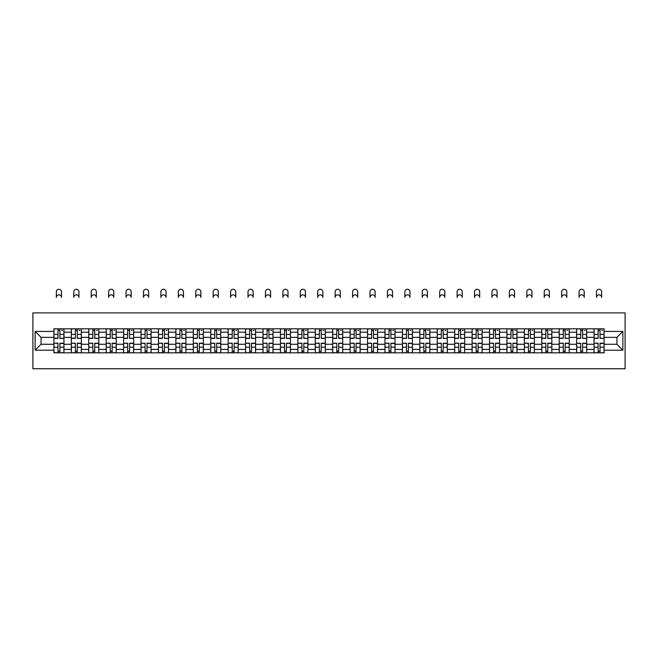 <?xml version="1.0" encoding="UTF-8"?>
<svg xmlns="http://www.w3.org/2000/svg" width="658" height="658" viewBox="0 0 658 658"><rect width="100%" height="100%" fill="white"/><g stroke="black" fill="none" stroke-linecap="round" stroke-linejoin="round"><path stroke-width="0.99" d="M32.9 368.735L625.1 368.735L625.1 312.887L32.9 312.887L32.9 368.735M71.319 352.82L71.319 332.208L63.949 332.208L63.949 352.82M63.949 332.208L63.949 328.803M71.319 332.208L71.319 328.803M81.378 328.803L81.378 352.82M88.748 352.82L88.748 328.803M98.799 328.803L98.799 352.82M106.168 352.82L106.168 328.803M116.227 328.803L116.227 352.82M123.597 352.82L123.597 328.803M133.648 328.803L133.648 352.82M141.018 352.82L141.018 328.803M151.069 328.803L151.069 352.82M158.446 352.82L158.446 328.803M168.497 328.803L168.497 352.82M175.867 352.82L175.867 328.803M185.918 328.803L185.918 352.82M193.296 352.82L193.296 328.803M203.347 328.803L203.347 352.82M210.716 352.82L210.716 328.803M220.767 328.803L220.767 352.82M228.137 352.82L228.137 328.803M238.196 328.803L238.196 352.82M245.566 352.82L245.566 328.803M255.617 328.803L255.617 352.82M262.986 352.82L262.986 328.803M273.045 328.803L273.045 352.82M280.415 352.82L280.415 328.803M290.466 328.803L290.466 352.82M297.835 352.82L297.835 328.803M307.886 328.803L307.886 352.82M315.264 352.82L315.264 328.803M325.315 328.803L325.315 352.82M332.685 352.82L332.685 328.803M342.736 328.803L342.736 352.82M350.114 352.82L350.114 328.803M360.165 328.803L360.165 352.82M367.534 352.82L367.534 328.803M377.585 328.803L377.585 352.82M384.955 352.82L384.955 328.803M395.014 328.803L395.014 352.82M402.383 352.82L402.383 328.803M412.434 328.803L412.434 352.82M419.804 352.82L419.804 328.803M429.863 328.803L429.863 352.82M437.233 352.82L437.233 328.803M447.284 328.803L447.284 352.82M454.653 352.82L454.653 328.803M464.704 328.803L464.704 352.82M472.082 352.82L472.082 328.803M482.133 328.803L482.133 352.82M489.503 352.82L489.503 328.803M499.554 328.803L499.554 352.82M506.931 352.82L506.931 328.803M516.982 328.803L516.982 352.82M524.352 352.82L524.352 328.803M534.403 328.803L534.403 352.82M541.773 352.82L541.773 328.803M551.832 328.803L551.832 352.82M559.201 352.82L559.201 328.803M569.252 328.803L569.252 352.82M576.622 352.82L576.622 328.803M586.681 328.803L586.681 352.82M594.051 352.82L594.051 328.803M594.051 344.274L586.681 344.274M576.622 344.274L569.252 344.274M559.201 344.274L551.832 344.274M541.773 344.274L534.403 344.274M524.352 344.274L516.982 344.274M506.931 344.274L499.554 344.274M489.503 344.274L482.133 344.274M472.082 344.274L464.704 344.274M454.653 344.274L447.284 344.274M437.233 344.274L429.863 344.274M419.804 344.274L412.434 344.274M402.383 344.274L395.014 344.274M384.955 344.274L377.585 344.274M367.534 344.274L360.165 344.274M350.114 344.274L342.736 344.274M332.685 344.274L325.315 344.274M315.264 344.274L307.886 344.274M297.835 344.274L290.466 344.274M280.415 344.274L273.045 344.274M262.986 344.274L255.617 344.274M245.566 344.274L238.196 344.274M228.137 344.274L220.767 344.274M210.716 344.274L203.347 344.274M193.296 344.274L185.918 344.274M175.867 344.274L168.497 344.274M158.446 344.274L151.069 344.274M141.018 344.274L133.648 344.274M123.597 344.274L116.227 344.274M106.168 344.274L98.799 344.274M88.748 344.274L81.378 344.274M71.319 344.274L63.949 344.274M594.051 337.348L586.681 337.348M576.622 337.348L569.252 337.348M559.201 337.348L551.832 337.348M541.773 337.348L534.403 337.348M524.352 337.348L516.982 337.348M506.931 337.348L499.554 337.348M489.503 337.348L482.133 337.348M472.082 337.348L464.704 337.348M454.653 337.348L447.284 337.348M437.233 337.348L429.863 337.348M419.804 337.348L412.434 337.348M402.383 337.348L395.014 337.348M384.955 337.348L377.585 337.348M367.534 337.348L360.165 337.348M350.114 337.348L342.736 337.348M332.685 337.348L325.315 337.348M315.264 337.348L307.886 337.348M297.835 337.348L290.466 337.348M280.415 337.348L273.045 337.348M262.986 337.348L255.617 337.348M245.566 337.348L238.196 337.348M228.137 337.348L220.767 337.348M210.716 337.348L203.347 337.348M193.296 337.348L185.918 337.348M175.867 337.348L168.497 337.348M158.446 337.348L151.069 337.348M141.018 337.348L133.648 337.348M123.597 337.348L116.227 337.348M106.168 337.348L98.799 337.348M88.748 337.348L81.378 337.348M71.319 337.348L63.949 337.348M41.051 344.274L53.898 344.274L53.898 337.348L41.051 337.348L41.051 344.274L35.137 350.196L35.137 331.426L53.898 331.426L53.898 337.348M604.102 337.348L604.102 344.274L616.949 344.274L616.949 337.348L604.102 337.348L604.102 328.803L53.898 328.803L53.898 331.426M604.102 331.426L622.863 331.426L622.863 350.196L604.102 350.196L604.102 344.274M53.898 344.274L53.898 352.82L604.102 352.82L604.102 350.196M53.898 350.196L35.137 350.196M59.878 351.142L57.978 351.142M57.978 330.481L59.878 330.481M77.299 351.142L75.399 351.142M75.399 330.481L77.299 330.481M94.719 351.142L92.827 351.142M92.827 330.481L94.719 330.481M112.148 351.142L110.248 351.142M110.248 330.481L112.148 330.481M129.568 351.142L127.668 351.142M127.668 330.481L129.568 330.481M146.997 351.142L145.097 351.142M145.097 330.481L146.997 330.481M164.418 351.142L162.518 351.142M162.518 330.481L164.418 330.481M181.847 351.142L179.947 351.142M179.947 330.481L181.847 330.481M199.267 351.142L197.367 351.142M197.367 330.481L199.267 330.481M216.696 351.142L214.796 351.142M214.796 330.481L216.696 330.481M234.116 351.142L232.216 351.142M232.216 330.481L234.116 330.481M251.537 351.142L249.645 351.142M249.645 330.481L251.537 330.481M268.966 351.142L267.066 351.142M267.066 330.481L268.966 330.481M286.386 351.142L284.486 351.142M284.486 330.481L286.386 330.481M303.815 351.142L301.915 351.142M301.915 330.481L303.815 330.481M321.236 351.142L319.336 351.142M319.336 330.481L321.236 330.481M338.664 351.142L336.764 351.142M336.764 330.481L338.664 330.481M356.085 351.142L354.185 351.142M354.185 330.481L356.085 330.481M373.514 351.142L371.614 351.142M371.614 330.481L373.514 330.481M390.934 351.142L389.034 351.142M389.034 330.481L390.934 330.481M408.355 351.142L406.463 351.142M406.463 330.481L408.355 330.481M425.784 351.142L423.884 351.142M423.884 330.481L425.784 330.481M443.204 351.142L441.304 351.142M441.304 330.481L443.204 330.481M460.633 351.142L458.733 351.142M458.733 330.481L460.633 330.481M478.053 351.142L476.153 351.142M476.153 330.481L478.053 330.481M495.482 351.142L493.582 351.142M493.582 330.481L495.482 330.481M512.903 351.142L511.003 351.142M511.003 330.481L512.903 330.481M530.332 351.142L528.432 351.142M528.432 330.481L530.332 330.481M547.752 351.142L545.852 351.142M545.852 330.481L547.752 330.481M565.173 351.142L563.281 351.142M563.281 330.481L565.173 330.481M582.601 351.142L580.701 351.142M580.701 330.481L582.601 330.481M600.022 351.142L598.122 351.142M598.122 330.481L600.022 330.481M35.137 331.426L41.051 337.348M616.949 344.274L622.863 350.196M616.949 337.348L622.863 331.426M61.49 297.416A2.566 2.566 0 0 0 58.924 294.85A2.566 2.566 0 0 0 56.358 297.416L56.358 291.831A2.566 2.566 0 0 1 58.924 289.265A2.566 2.566 0 0 1 61.49 291.831L61.49 297.416M59.878 338.171L63.892 338.409L59.878 338.409L59.878 328.918L63.892 328.918L61.663 328.918M63.892 338.171L63.892 328.918M57.978 330.365L59.878 330.365M61.663 330.365L62.444 330.365M56.185 328.918L53.956 328.918L53.956 338.409L57.978 338.409L57.978 328.918L61.49 328.803M53.956 328.918L56.358 328.803M57.978 343.451L53.956 343.213L57.978 343.213L57.978 352.704L53.956 352.704L56.185 352.704M53.956 343.451L53.956 352.704M59.878 351.257L57.978 351.257M61.663 352.704L63.892 352.704L63.892 343.213L59.878 343.213L59.878 352.704L56.358 352.704M63.892 352.704L61.49 352.704M78.919 297.416A2.566 2.566 0 0 0 76.353 294.85A2.566 2.566 0 0 0 73.778 297.416L73.778 291.831A2.566 2.566 0 0 1 76.353 289.265A2.566 2.566 0 0 1 78.919 291.831L78.919 297.416M77.299 338.171L81.321 338.409L77.299 338.409L77.299 328.918L81.321 328.918L79.083 328.918M81.321 338.171L81.321 328.918M75.399 330.365L77.299 330.365M79.083 330.365L79.865 330.365M73.614 328.918L71.377 328.918L71.377 338.409L75.399 338.409L75.399 328.918L78.919 328.803M71.377 328.918L73.778 328.803M96.339 297.416A2.566 2.566 0 0 0 93.773 294.85A2.566 2.566 0 0 0 91.207 297.416L91.207 291.831A2.566 2.566 0 0 1 93.773 289.265A2.566 2.566 0 0 1 96.339 291.831L96.339 297.416M94.719 338.171L98.741 338.409L94.719 338.409L94.719 328.918L98.741 328.918L96.512 328.918M98.741 338.171L98.741 328.918M92.827 330.365L94.719 330.365M96.512 330.365L97.294 330.365M91.034 328.918L88.805 328.918L88.805 338.409L92.827 338.409L92.827 328.918L96.339 328.803M88.805 328.918L91.207 328.803M75.399 343.451L71.377 343.213L75.399 343.213L75.399 352.704L71.377 352.704L73.614 352.704M71.377 343.451L71.377 352.704M77.299 351.257L75.399 351.257M79.083 352.704L81.321 352.704L81.321 343.213L77.299 343.213L77.299 352.704L73.778 352.704M81.321 352.704L78.919 352.704M92.827 343.451L88.805 343.213L92.827 343.213L92.827 352.704L88.805 352.704L91.034 352.704M88.805 343.451L88.805 352.704M94.719 351.257L92.827 351.257M96.512 352.704L98.741 352.704L98.741 343.213L94.719 343.213L94.719 352.704L91.207 352.704M98.741 352.704L96.339 352.704M113.768 297.416A2.566 2.566 0 0 0 111.194 294.85A2.566 2.566 0 0 0 108.628 297.416L108.628 291.831A2.566 2.566 0 0 1 111.194 289.265A2.566 2.566 0 0 1 113.768 291.831L113.768 297.416M112.148 338.171L116.17 338.409L112.148 338.409L112.148 328.918L116.17 328.918L113.933 328.918M116.17 338.171L116.17 328.918M110.248 330.365L112.148 330.365M113.933 330.365L114.714 330.365M108.463 328.918L106.226 328.918L106.226 338.409L110.248 338.409L110.248 328.918L113.768 328.803M106.226 328.918L108.628 328.803M131.189 297.416A2.566 2.566 0 0 0 128.623 294.85A2.566 2.566 0 0 0 126.056 297.416L126.056 291.831A2.566 2.566 0 0 1 128.623 289.265A2.566 2.566 0 0 1 131.189 291.831L131.189 297.416M129.568 338.171L133.59 338.409L129.568 338.409L129.568 328.918L133.59 328.918L131.361 328.918M133.59 338.171L133.59 328.918M127.668 330.365L129.568 330.365M131.361 330.365L132.143 330.365M125.884 328.918L123.655 328.918L123.655 338.409L127.668 338.409L127.668 328.918L131.189 328.803M123.655 328.918L126.056 328.803M148.618 297.416A2.566 2.566 0 0 0 146.043 294.85A2.566 2.566 0 0 0 143.477 297.416L143.477 291.831A2.566 2.566 0 0 1 146.043 289.265A2.566 2.566 0 0 1 148.618 291.831L148.618 297.416M146.997 338.171L151.019 338.409L146.997 338.409L146.997 328.918L151.019 328.918L148.782 328.918M151.019 338.171L151.019 328.918M145.097 330.365L146.997 330.365M148.782 330.365L149.563 330.365M143.312 328.918L141.075 328.918L141.075 338.409L145.097 338.409L145.097 328.918L148.618 328.803M141.075 328.918L143.477 328.803M110.248 343.451L106.226 343.213L110.248 343.213L110.248 352.704L106.226 352.704L108.463 352.704M106.226 343.451L106.226 352.704M112.148 351.257L110.248 351.257M113.933 352.704L116.17 352.704L116.17 343.213L112.148 343.213L112.148 352.704L108.628 352.704M116.17 352.704L113.768 352.704M127.668 343.451L123.655 343.213L127.668 343.213L127.668 352.704L123.655 352.704L125.884 352.704M123.655 343.451L123.655 352.704M129.568 351.257L127.668 351.257M131.361 352.704L133.59 352.704L133.59 343.213L129.568 343.213L129.568 352.704L126.056 352.704M133.59 352.704L131.189 352.704M145.097 343.451L141.075 343.213L145.097 343.213L145.097 352.704L141.075 352.704L143.312 352.704M141.075 343.451L141.075 352.704M146.997 351.257L145.097 351.257M148.782 352.704L151.019 352.704L151.019 343.213L146.997 343.213L146.997 352.704L143.477 352.704M151.019 352.704L148.618 352.704M166.038 297.416A2.566 2.566 0 0 0 163.472 294.85A2.566 2.566 0 0 0 160.897 297.416L160.897 291.831A2.566 2.566 0 0 1 163.472 289.265A2.566 2.566 0 0 1 166.038 291.831L166.038 297.416M164.418 338.171L168.44 338.409L164.418 338.409L164.418 328.918L168.44 328.918L166.203 328.918M168.44 338.171L168.44 328.918M162.518 330.365L164.418 330.365M166.203 330.365L166.992 330.365M160.733 328.918L158.496 328.918L158.496 338.409L162.518 338.409L162.518 328.918L166.038 328.803M158.496 328.918L160.897 328.803M162.518 343.451L158.496 343.213L162.518 343.213L162.518 352.704L158.496 352.704L160.733 352.704M158.496 343.451L158.496 352.704M164.418 351.257L162.518 351.257M166.203 352.704L168.44 352.704L168.44 343.213L164.418 343.213L164.418 352.704L160.897 352.704M168.44 352.704L166.038 352.704M183.467 297.416A2.566 2.566 0 0 0 180.892 294.85A2.566 2.566 0 0 0 178.326 297.416L178.326 291.831A2.566 2.566 0 0 1 180.892 289.265A2.566 2.566 0 0 1 183.467 291.831L183.467 297.416M181.847 338.171L185.869 338.409L181.847 338.409L181.847 328.918L185.869 328.918L183.631 328.918M185.869 338.171L185.869 328.918M179.947 330.365L181.847 330.365M183.631 330.365L184.413 330.365M178.162 328.918L175.925 328.918L175.925 338.409L179.947 338.409L179.947 328.918L183.467 328.803M175.925 328.918L178.326 328.803M179.947 343.451L175.925 343.213L179.947 343.213L179.947 352.704L175.925 352.704L178.162 352.704M175.925 343.451L175.925 352.704M181.847 351.257L179.947 351.257M183.631 352.704L185.869 352.704L185.869 343.213L181.847 343.213L181.847 352.704L178.326 352.704M185.869 352.704L183.467 352.704M200.887 297.416A2.566 2.566 0 0 0 198.321 294.85A2.566 2.566 0 0 0 195.747 297.416L195.747 291.831A2.566 2.566 0 0 1 198.321 289.265A2.566 2.566 0 0 1 200.887 291.831L200.887 297.416M199.267 338.171L203.289 338.409L199.267 338.409L199.267 328.918L203.289 328.918L201.052 328.918M203.289 338.171L203.289 328.918M197.367 330.365L199.267 330.365M201.052 330.365L201.833 330.365M195.582 328.918L193.345 328.918L193.345 338.409L197.367 338.409L197.367 328.918L200.887 328.803M193.345 328.918L195.747 328.803M197.367 343.451L193.345 343.213L197.367 343.213L197.367 352.704L193.345 352.704L195.582 352.704M193.345 343.451L193.345 352.704M199.267 351.257L197.367 351.257M201.052 352.704L203.289 352.704L203.289 343.213L199.267 343.213L199.267 352.704L195.747 352.704M203.289 352.704L200.887 352.704M218.308 297.416A2.566 2.566 0 0 0 215.742 294.85A2.566 2.566 0 0 0 213.176 297.416L213.176 291.831A2.566 2.566 0 0 1 215.742 289.265A2.566 2.566 0 0 1 218.308 291.831L218.308 297.416M216.696 338.171L220.71 338.409L216.696 338.409L216.696 328.918L220.71 328.918L218.481 328.918M220.71 338.171L220.71 328.918M214.796 330.365L216.696 330.365M218.481 330.365L219.262 330.365M213.003 328.918L210.774 328.918L210.774 338.409L214.796 338.409L214.796 328.918L218.308 328.803M210.774 328.918L213.176 328.803M214.796 343.451L210.774 343.213L214.796 343.213L214.796 352.704L210.774 352.704L213.003 352.704M210.774 343.451L210.774 352.704M216.696 351.257L214.796 351.257M218.481 352.704L220.71 352.704L220.71 343.213L216.696 343.213L216.696 352.704L213.176 352.704M220.71 352.704L218.308 352.704M235.737 297.416A2.566 2.566 0 0 0 233.171 294.85A2.566 2.566 0 0 0 230.596 297.416L230.596 291.831A2.566 2.566 0 0 1 233.171 289.265A2.566 2.566 0 0 1 235.737 291.831L235.737 297.416M234.116 338.171L238.138 338.409L234.116 338.409L234.116 328.918L238.138 328.918L235.901 328.918M238.138 338.171L238.138 328.918M232.216 330.365L234.116 330.365M235.901 330.365L236.683 330.365M230.432 328.918L228.194 328.918L228.194 338.409L232.216 338.409L232.216 328.918L235.737 328.803M228.194 328.918L230.596 328.803M232.216 343.451L228.194 343.213L232.216 343.213L232.216 352.704L228.194 352.704L230.432 352.704M228.194 343.451L228.194 352.704M234.116 351.257L232.216 351.257M235.901 352.704L238.138 352.704L238.138 343.213L234.116 343.213L234.116 352.704L230.596 352.704M238.138 352.704L235.737 352.704M253.157 297.416A2.566 2.566 0 0 0 250.591 294.85A2.566 2.566 0 0 0 248.025 297.416L248.025 291.831A2.566 2.566 0 0 1 250.591 289.265A2.566 2.566 0 0 1 253.157 291.831L253.157 297.416M251.537 338.171L255.559 338.409L251.537 338.409L251.537 328.918L255.559 328.918L253.33 328.918M255.559 338.171L255.559 328.918M249.645 330.365L251.537 330.365M253.33 330.365L254.111 330.365M247.852 328.918L245.623 328.918L245.623 338.409L249.645 338.409L249.645 328.918L253.157 328.803M245.623 328.918L248.025 328.803M249.645 343.451L245.623 343.213L249.645 343.213L249.645 352.704L245.623 352.704L247.852 352.704M245.623 343.451L245.623 352.704M251.537 351.257L249.645 351.257M253.33 352.704L255.559 352.704L255.559 343.213L251.537 343.213L251.537 352.704L248.025 352.704M255.559 352.704L253.157 352.704M270.586 297.416A2.566 2.566 0 0 0 268.012 294.85A2.566 2.566 0 0 0 265.445 297.416L265.445 291.831A2.566 2.566 0 0 1 268.012 289.265A2.566 2.566 0 0 1 270.586 291.831L270.586 297.416M268.966 338.171L272.988 338.409L268.966 338.409L268.966 328.918L272.988 328.918L270.751 328.918M272.988 338.171L272.988 328.918M267.066 330.365L268.966 330.365M270.751 330.365L271.532 330.365M265.281 328.918L263.044 328.918L263.044 338.409L267.066 338.409L267.066 328.918L270.586 328.803M263.044 328.918L265.445 328.803M267.066 343.451L263.044 343.213L267.066 343.213L267.066 352.704L263.044 352.704L265.281 352.704M263.044 343.451L263.044 352.704M268.966 351.257L267.066 351.257M270.751 352.704L272.988 352.704L272.988 343.213L268.966 343.213L268.966 352.704L265.445 352.704M272.988 352.704L270.586 352.704M288.007 297.416A2.566 2.566 0 0 0 285.44 294.85A2.566 2.566 0 0 0 282.874 297.416L282.874 291.831A2.566 2.566 0 0 1 285.44 289.265A2.566 2.566 0 0 1 288.007 291.831L288.007 297.416M286.386 338.171L290.408 338.409L286.386 338.409L286.386 328.918L290.408 328.918L288.179 328.918M290.408 338.171L290.408 328.918M284.486 330.365L286.386 330.365M288.179 330.365L288.961 330.365M282.701 328.918L280.473 328.918L280.473 338.409L284.486 338.409L284.486 328.918L288.007 328.803M280.473 328.918L282.874 328.803M284.486 343.451L280.473 343.213L284.486 343.213L284.486 352.704L280.473 352.704L282.701 352.704M280.473 343.451L280.473 352.704M286.386 351.257L284.486 351.257M288.179 352.704L290.408 352.704L290.408 343.213L286.386 343.213L286.386 352.704L282.874 352.704M290.408 352.704L288.007 352.704M305.435 297.416A2.566 2.566 0 0 0 302.861 294.85A2.566 2.566 0 0 0 300.295 297.416L300.295 291.831A2.566 2.566 0 0 1 302.861 289.265A2.566 2.566 0 0 1 305.435 291.831L305.435 297.416M303.815 338.171L307.837 338.409L303.815 338.409L303.815 328.918L307.837 328.918L305.6 328.918M307.837 338.171L307.837 328.918M301.915 330.365L303.815 330.365M305.6 330.365L306.381 330.365M300.13 328.918L297.893 328.918L297.893 338.409L301.915 338.409L301.915 328.918L305.435 328.803M297.893 328.918L300.295 328.803M301.915 343.451L297.893 343.213L301.915 343.213L301.915 352.704L297.893 352.704L300.13 352.704M297.893 343.451L297.893 352.704M303.815 351.257L301.915 351.257M305.6 352.704L307.837 352.704L307.837 343.213L303.815 343.213L303.815 352.704L300.295 352.704M307.837 352.704L305.435 352.704M322.856 297.416A2.566 2.566 0 0 0 320.29 294.85A2.566 2.566 0 0 0 317.715 297.416L317.715 291.831A2.566 2.566 0 0 1 320.29 289.265A2.566 2.566 0 0 1 322.856 291.831L322.856 297.416M321.236 338.171L325.258 338.409L321.236 338.409L321.236 328.918L325.258 328.918L323.02 328.918M325.258 338.171L325.258 328.918M319.336 330.365L321.236 330.365M323.02 330.365L323.81 330.365M317.551 328.918L315.314 328.918L315.314 338.409L319.336 338.409L319.336 328.918L322.856 328.803M315.314 328.918L317.715 328.803M319.336 343.451L315.314 343.213L319.336 343.213L319.336 352.704L315.314 352.704L317.551 352.704M315.314 343.451L315.314 352.704M321.236 351.257L319.336 351.257M323.02 352.704L325.258 352.704L325.258 343.213L321.236 343.213L321.236 352.704L317.715 352.704M325.258 352.704L322.856 352.704M340.285 297.416A2.566 2.566 0 0 0 337.71 294.85A2.566 2.566 0 0 0 335.144 297.416L335.144 291.831A2.566 2.566 0 0 1 337.71 289.265A2.566 2.566 0 0 1 340.285 291.831L340.285 297.416M338.664 338.171L342.686 338.409L338.664 338.409L338.664 328.918L342.686 328.918L340.449 328.918M342.686 338.171L342.686 328.918M336.764 330.365L338.664 330.365M340.449 330.365L341.231 330.365M334.98 328.918L332.742 328.918L332.742 338.409L336.764 338.409L336.764 328.918L340.285 328.803M332.742 328.918L335.144 328.803M336.764 343.451L332.742 343.213L336.764 343.213L336.764 352.704L332.742 352.704L334.98 352.704M332.742 343.451L332.742 352.704M338.664 351.257L336.764 351.257M340.449 352.704L342.686 352.704L342.686 343.213L338.664 343.213L338.664 352.704L335.144 352.704M342.686 352.704L340.285 352.704M357.705 297.416A2.566 2.566 0 0 0 355.139 294.85A2.566 2.566 0 0 0 352.565 297.416L352.565 291.831A2.566 2.566 0 0 1 355.139 289.265A2.566 2.566 0 0 1 357.705 291.831L357.705 297.416M356.085 338.171L360.107 338.409L356.085 338.409L356.085 328.918L360.107 328.918L357.87 328.918M360.107 338.171L360.107 328.918M354.185 330.365L356.085 330.365M357.87 330.365L358.651 330.365M352.4 328.918L350.163 328.918L350.163 338.409L354.185 338.409L354.185 328.918L357.705 328.803M350.163 328.918L352.565 328.803M354.185 343.451L350.163 343.213L354.185 343.213L354.185 352.704L350.163 352.704L352.4 352.704M350.163 343.451L350.163 352.704M356.085 351.257L354.185 351.257M357.87 352.704L360.107 352.704L360.107 343.213L356.085 343.213L356.085 352.704L352.565 352.704M360.107 352.704L357.705 352.704M375.126 297.416A2.566 2.566 0 0 0 372.56 294.85A2.566 2.566 0 0 0 369.993 297.416L369.993 291.831A2.566 2.566 0 0 1 372.56 289.265A2.566 2.566 0 0 1 375.126 291.831L375.126 297.416M373.514 338.171L377.528 338.409L373.514 338.409L373.514 328.918L377.528 328.918L375.299 328.918M377.528 338.171L377.528 328.918M371.614 330.365L373.514 330.365M375.299 330.365L376.08 330.365M369.821 328.918L367.592 328.918L367.592 338.409L371.614 338.409L371.614 328.918L375.126 328.803M367.592 328.918L369.993 328.803M371.614 343.451L367.592 343.213L371.614 343.213L371.614 352.704L367.592 352.704L369.821 352.704M367.592 343.451L367.592 352.704M373.514 351.257L371.614 351.257M375.299 352.704L377.528 352.704L377.528 343.213L373.514 343.213L373.514 352.704L369.993 352.704M377.528 352.704L375.126 352.704M392.555 297.416A2.566 2.566 0 0 0 389.988 294.85A2.566 2.566 0 0 0 387.414 297.416L387.414 291.831A2.566 2.566 0 0 1 389.988 289.265A2.566 2.566 0 0 1 392.555 291.831L392.555 297.416M390.934 338.171L394.956 338.409L390.934 338.409L390.934 328.918L394.956 328.918L392.719 328.918M394.956 338.171L394.956 328.918M389.034 330.365L390.934 330.365M392.719 330.365L393.5 330.365M387.249 328.918L385.012 328.918L385.012 338.409L389.034 338.409L389.034 328.918L392.555 328.803M385.012 328.918L387.414 328.803M389.034 343.451L385.012 343.213L389.034 343.213L389.034 352.704L385.012 352.704L387.249 352.704M385.012 343.451L385.012 352.704M390.934 351.257L389.034 351.257M392.719 352.704L394.956 352.704L394.956 343.213L390.934 343.213L390.934 352.704L387.414 352.704M394.956 352.704L392.555 352.704M409.975 297.416A2.566 2.566 0 0 0 407.409 294.85A2.566 2.566 0 0 0 404.843 297.416L404.843 291.831A2.566 2.566 0 0 1 407.409 289.265A2.566 2.566 0 0 1 409.975 291.831L409.975 297.416M408.355 338.171L412.377 338.409L408.355 338.409L408.355 328.918L412.377 328.918L410.148 328.918M412.377 338.171L412.377 328.918M406.463 330.365L408.355 330.365M410.148 330.365L410.929 330.365M404.67 328.918L402.441 328.918L402.441 338.409L406.463 338.409L406.463 328.918L409.975 328.803M402.441 328.918L404.843 328.803M406.463 343.451L402.441 343.213L406.463 343.213L406.463 352.704L402.441 352.704L404.67 352.704M402.441 343.451L402.441 352.704M408.355 351.257L406.463 351.257M410.148 352.704L412.377 352.704L412.377 343.213L408.355 343.213L408.355 352.704L404.843 352.704M412.377 352.704L409.975 352.704M427.404 297.416A2.566 2.566 0 0 0 424.829 294.85A2.566 2.566 0 0 0 422.263 297.416L422.263 291.831A2.566 2.566 0 0 1 424.829 289.265A2.566 2.566 0 0 1 427.404 291.831L427.404 297.416M425.784 338.171L429.806 338.409L425.784 338.409L425.784 328.918L429.806 328.918L427.568 328.918M429.806 338.171L429.806 328.918M423.884 330.365L425.784 330.365M427.568 330.365L428.35 330.365M422.099 328.918L419.862 328.918L419.862 338.409L423.884 338.409L423.884 328.918L427.404 328.803M419.862 328.918L422.263 328.803M423.884 343.451L419.862 343.213L423.884 343.213L423.884 352.704L419.862 352.704L422.099 352.704M419.862 343.451L419.862 352.704M425.784 351.257L423.884 351.257M427.568 352.704L429.806 352.704L429.806 343.213L425.784 343.213L425.784 352.704L422.263 352.704M429.806 352.704L427.404 352.704M444.824 297.416A2.566 2.566 0 0 0 442.258 294.85A2.566 2.566 0 0 0 439.692 297.416L439.692 291.831A2.566 2.566 0 0 1 442.258 289.265A2.566 2.566 0 0 1 444.824 291.831L444.824 297.416M443.204 338.171L447.226 338.409L443.204 338.409L443.204 328.918L447.226 328.918L444.997 328.918M447.226 338.171L447.226 328.918M441.304 330.365L443.204 330.365M444.997 330.365L445.779 330.365M439.519 328.918L437.29 328.918L437.29 338.409L441.304 338.409L441.304 328.918L444.824 328.803M437.29 328.918L439.692 328.803M441.304 343.451L437.29 343.213L441.304 343.213L441.304 352.704L437.29 352.704L439.519 352.704M437.29 343.451L437.29 352.704M443.204 351.257L441.304 351.257M444.997 352.704L447.226 352.704L447.226 343.213L443.204 343.213L443.204 352.704L439.692 352.704M447.226 352.704L444.824 352.704M462.253 297.416A2.566 2.566 0 0 0 459.679 294.85A2.566 2.566 0 0 0 457.113 297.416L457.113 291.831A2.566 2.566 0 0 1 459.679 289.265A2.566 2.566 0 0 1 462.253 291.831L462.253 297.416M460.633 338.171L464.655 338.409L460.633 338.409L460.633 328.918L464.655 328.918L462.418 328.918M464.655 338.171L464.655 328.918M458.733 330.365L460.633 330.365M462.418 330.365L463.199 330.365M456.948 328.918L454.711 328.918L454.711 338.409L458.733 338.409L458.733 328.918L462.253 328.803M454.711 328.918L457.113 328.803M458.733 343.451L454.711 343.213L458.733 343.213L458.733 352.704L454.711 352.704L456.948 352.704M454.711 343.451L454.711 352.704M460.633 351.257L458.733 351.257M462.418 352.704L464.655 352.704L464.655 343.213L460.633 343.213L460.633 352.704L457.113 352.704M464.655 352.704L462.253 352.704M479.674 297.416A2.566 2.566 0 0 0 477.108 294.85A2.566 2.566 0 0 0 474.533 297.416L474.533 291.831A2.566 2.566 0 0 1 477.108 289.265A2.566 2.566 0 0 1 479.674 291.831L479.674 297.416M478.053 338.171L482.075 338.409L478.053 338.409L478.053 328.918L482.075 328.918L479.838 328.918M482.075 338.171L482.075 328.918M476.153 330.365L478.053 330.365M479.838 330.365L480.628 330.365M474.369 328.918L472.131 328.918L472.131 338.409L476.153 338.409L476.153 328.918L479.674 328.803M472.131 328.918L474.533 328.803M476.153 343.451L472.131 343.213L476.153 343.213L476.153 352.704L472.131 352.704L474.369 352.704M472.131 343.451L472.131 352.704M478.053 351.257L476.153 351.257M479.838 352.704L482.075 352.704L482.075 343.213L478.053 343.213L478.053 352.704L474.533 352.704M482.075 352.704L479.674 352.704M497.103 297.416A2.566 2.566 0 0 0 494.528 294.85A2.566 2.566 0 0 0 491.962 297.416L491.962 291.831A2.566 2.566 0 0 1 494.528 289.265A2.566 2.566 0 0 1 497.103 291.831L497.103 297.416M495.482 338.171L499.504 338.409L495.482 338.409L495.482 328.918L499.504 328.918L497.267 328.918M499.504 338.171L499.504 328.918M493.582 330.365L495.482 330.365M497.267 330.365L498.048 330.365M491.797 328.918L489.56 328.918L489.56 338.409L493.582 338.409L493.582 328.918L497.103 328.803M489.56 328.918L491.962 328.803M493.582 343.451L489.56 343.213L493.582 343.213L493.582 352.704L489.56 352.704L491.797 352.704M489.56 343.451L489.56 352.704M495.482 351.257L493.582 351.257M497.267 352.704L499.504 352.704L499.504 343.213L495.482 343.213L495.482 352.704L491.962 352.704M499.504 352.704L497.103 352.704M514.523 297.416A2.566 2.566 0 0 0 511.957 294.85A2.566 2.566 0 0 0 509.382 297.416L509.382 291.831A2.566 2.566 0 0 1 511.957 289.265A2.566 2.566 0 0 1 514.523 291.831L514.523 297.416M512.903 338.171L516.925 338.409L512.903 338.409L512.903 328.918L516.925 328.918L514.688 328.918M516.925 338.171L516.925 328.918M511.003 330.365L512.903 330.365M514.688 330.365L515.469 330.365M509.218 328.918L506.981 328.918L506.981 338.409L511.003 338.409L511.003 328.918L514.523 328.803M506.981 328.918L509.382 328.803M511.003 343.451L506.981 343.213L511.003 343.213L511.003 352.704L506.981 352.704L509.218 352.704M506.981 343.451L506.981 352.704M512.903 351.257L511.003 351.257M514.688 352.704L516.925 352.704L516.925 343.213L512.903 343.213L512.903 352.704L509.382 352.704M516.925 352.704L514.523 352.704M531.944 297.416A2.566 2.566 0 0 0 529.377 294.85A2.566 2.566 0 0 0 526.811 297.416L526.811 291.831A2.566 2.566 0 0 1 529.377 289.265A2.566 2.566 0 0 1 531.944 291.831L531.944 297.416M530.332 338.171L534.345 338.409L530.332 338.409L530.332 328.918L534.345 328.918L532.116 328.918M534.345 338.171L534.345 328.918M528.432 330.365L530.332 330.365M532.116 330.365L532.898 330.365M526.639 328.918L524.41 328.918L524.41 338.409L528.432 338.409L528.432 328.918L531.944 328.803M524.41 328.918L526.811 328.803M528.432 343.451L524.41 343.213L528.432 343.213L528.432 352.704L524.41 352.704L526.639 352.704M524.41 343.451L524.41 352.704M530.332 351.257L528.432 351.257M532.116 352.704L534.345 352.704L534.345 343.213L530.332 343.213L530.332 352.704L526.811 352.704M534.345 352.704L531.944 352.704M549.372 297.416A2.566 2.566 0 0 0 546.806 294.85A2.566 2.566 0 0 0 544.232 297.416L544.232 291.831A2.566 2.566 0 0 1 546.806 289.265A2.566 2.566 0 0 1 549.372 291.831L549.372 297.416M547.752 338.171L551.774 338.409L547.752 338.409L547.752 328.918L551.774 328.918L549.537 328.918M551.774 338.171L551.774 328.918M545.852 330.365L547.752 330.365M549.537 330.365L550.318 330.365M544.067 328.918L541.83 328.918L541.83 338.409L545.852 338.409L545.852 328.918L549.372 328.803M541.83 328.918L544.232 328.803M545.852 343.451L541.83 343.213L545.852 343.213L545.852 352.704L541.83 352.704L544.067 352.704M541.83 343.451L541.83 352.704M547.752 351.257L545.852 351.257M549.537 352.704L551.774 352.704L551.774 343.213L547.752 343.213L547.752 352.704L544.232 352.704M551.774 352.704L549.372 352.704M566.793 297.416A2.566 2.566 0 0 0 564.227 294.85A2.566 2.566 0 0 0 561.661 297.416L561.661 291.831A2.566 2.566 0 0 1 564.227 289.265A2.566 2.566 0 0 1 566.793 291.831L566.793 297.416M565.173 338.171L569.195 338.409L565.173 338.409L565.173 328.918L569.195 328.918L566.966 328.918M569.195 338.171L569.195 328.918M563.281 330.365L565.173 330.365M566.966 330.365L567.747 330.365M561.488 328.918L559.259 328.918L559.259 338.409L563.281 338.409L563.281 328.918L566.793 328.803M559.259 328.918L561.661 328.803M563.281 343.451L559.259 343.213L563.281 343.213L563.281 352.704L559.259 352.704L561.488 352.704M559.259 343.451L559.259 352.704M565.173 351.257L563.281 351.257M566.966 352.704L569.195 352.704L569.195 343.213L565.173 343.213L565.173 352.704L561.661 352.704M569.195 352.704L566.793 352.704M584.222 297.416A2.566 2.566 0 0 0 581.647 294.85A2.566 2.566 0 0 0 579.081 297.416L579.081 291.831A2.566 2.566 0 0 1 581.647 289.265A2.566 2.566 0 0 1 584.222 291.831L584.222 297.416M582.601 338.171L586.623 338.409L582.601 338.409L582.601 328.918L586.623 328.918L584.386 328.918M586.623 338.171L586.623 328.918M580.701 330.365L582.601 330.365M584.386 330.365L585.168 330.365M578.917 328.918L576.679 328.918L576.679 338.409L580.701 338.409L580.701 328.918L584.222 328.803M576.679 328.918L579.081 328.803M580.701 343.451L576.679 343.213L580.701 343.213L580.701 352.704L576.679 352.704L578.917 352.704M576.679 343.451L576.679 352.704M582.601 351.257L580.701 351.257M584.386 352.704L586.623 352.704L586.623 343.213L582.601 343.213L582.601 352.704L579.081 352.704M586.623 352.704L584.222 352.704M601.642 297.416A2.566 2.566 0 0 0 599.076 294.85A2.566 2.566 0 0 0 596.51 297.416L596.51 291.831A2.566 2.566 0 0 1 599.076 289.265A2.566 2.566 0 0 1 601.642 291.831L601.642 297.416M600.022 338.171L604.044 338.409L600.022 338.409L600.022 328.918L604.044 328.918L601.815 328.918M604.044 338.171L604.044 328.918M598.122 330.365L600.022 330.365M601.815 330.365L602.596 330.365M596.337 328.918L594.108 328.918L594.108 338.409L598.122 338.409L598.122 328.918L601.642 328.803M594.108 328.918L596.51 328.803M598.122 343.451L594.108 343.213L598.122 343.213L598.122 352.704L594.108 352.704L596.337 352.704M594.108 343.451L594.108 352.704M600.022 351.257L598.122 351.257M601.815 352.704L604.044 352.704L604.044 343.213L600.022 343.213L600.022 352.704L596.51 352.704M604.044 352.704L601.642 352.704M576.622 332.208L569.252 332.208M559.201 332.208L551.832 332.208M541.773 332.208L534.403 332.208M524.352 332.208L516.982 332.208M506.931 332.208L499.554 332.208M489.503 332.208L482.133 332.208M472.082 332.208L464.704 332.208M454.653 332.208L447.284 332.208M437.233 332.208L429.863 332.208M419.804 332.208L412.434 332.208M402.383 332.208L395.014 332.208M384.955 332.208L377.585 332.208M367.534 332.208L360.165 332.208M350.114 332.208L342.736 332.208M332.685 332.208L325.315 332.208M315.264 332.208L307.886 332.208M297.835 332.208L290.466 332.208M280.415 332.208L273.045 332.208M262.986 332.208L255.617 332.208M245.566 332.208L238.196 332.208M228.137 332.208L220.767 332.208M210.716 332.208L203.347 332.208M193.296 332.208L185.918 332.208M175.867 332.208L168.497 332.208M158.446 332.208L151.069 332.208M141.018 332.208L133.648 332.208M123.597 332.208L116.227 332.208M106.168 332.208L98.799 332.208M88.748 332.208L81.378 332.208M594.051 332.208L586.681 332.208M576.622 349.414L569.252 349.414M559.201 349.414L551.832 349.414M541.773 349.414L534.403 349.414M524.352 349.414L516.982 349.414M506.931 349.414L499.554 349.414M489.503 349.414L482.133 349.414M472.082 349.414L464.704 349.414M454.653 349.414L447.284 349.414M437.233 349.414L429.863 349.414M419.804 349.414L412.434 349.414M402.383 349.414L395.014 349.414M384.955 349.414L377.585 349.414M367.534 349.414L360.165 349.414M350.114 349.414L342.736 349.414M332.685 349.414L325.315 349.414M315.264 349.414L307.886 349.414M297.835 349.414L290.466 349.414M280.415 349.414L273.045 349.414M262.986 349.414L255.617 349.414M245.566 349.414L238.196 349.414M228.137 349.414L220.767 349.414M210.716 349.414L203.347 349.414M193.296 349.414L185.918 349.414M175.867 349.414L168.497 349.414M158.446 349.414L151.069 349.414M141.018 349.414L133.648 349.414M123.597 349.414L116.227 349.414M106.168 349.414L98.799 349.414M88.748 349.414L81.378 349.414M71.319 349.414L63.949 349.414M594.051 349.414L586.681 349.414M59.878 334.404L63.892 334.404M53.956 338.171L57.978 338.171M53.956 334.404L57.978 334.404M57.978 347.218L53.956 347.218M63.892 343.451L59.878 343.451M63.892 347.218L59.878 347.218M77.299 334.404L81.321 334.404M71.377 338.171L75.399 338.171M71.377 334.404L75.399 334.404M94.719 334.404L98.741 334.404M88.805 338.171L92.827 338.171M88.805 334.404L92.827 334.404M75.399 347.218L71.377 347.218M81.321 343.451L77.299 343.451M81.321 347.218L77.299 347.218M92.827 347.218L88.805 347.218M98.741 343.451L94.719 343.451M98.741 347.218L94.719 347.218M112.148 334.404L116.17 334.404M106.226 338.171L110.248 338.171M106.226 334.404L110.248 334.404M129.568 334.404L133.59 334.404M123.655 338.171L127.668 338.171M123.655 334.404L127.668 334.404M146.997 334.404L151.019 334.404M141.075 338.171L145.097 338.171M141.075 334.404L145.097 334.404M110.248 347.218L106.226 347.218M116.17 343.451L112.148 343.451M116.17 347.218L112.148 347.218M127.668 347.218L123.655 347.218M133.59 343.451L129.568 343.451M133.59 347.218L129.568 347.218M145.097 347.218L141.075 347.218M151.019 343.451L146.997 343.451M151.019 347.218L146.997 347.218M164.418 334.404L168.44 334.404M158.496 338.171L162.518 338.171M158.496 334.404L162.518 334.404M162.518 347.218L158.496 347.218M168.44 343.451L164.418 343.451M168.44 347.218L164.418 347.218M181.847 334.404L185.869 334.404M175.925 338.171L179.947 338.171M175.925 334.404L179.947 334.404M179.947 347.218L175.925 347.218M185.869 343.451L181.847 343.451M185.869 347.218L181.847 347.218M199.267 334.404L203.289 334.404M193.345 338.171L197.367 338.171M193.345 334.404L197.367 334.404M197.367 347.218L193.345 347.218M203.289 343.451L199.267 343.451M203.289 347.218L199.267 347.218M216.696 334.404L220.71 334.404M210.774 338.171L214.796 338.171M210.774 334.404L214.796 334.404M214.796 347.218L210.774 347.218M220.71 343.451L216.696 343.451M220.71 347.218L216.696 347.218M234.116 334.404L238.138 334.404M228.194 338.171L232.216 338.171M228.194 334.404L232.216 334.404M232.216 347.218L228.194 347.218M238.138 343.451L234.116 343.451M238.138 347.218L234.116 347.218M251.537 334.404L255.559 334.404M245.623 338.171L249.645 338.171M245.623 334.404L249.645 334.404M249.645 347.218L245.623 347.218M255.559 343.451L251.537 343.451M255.559 347.218L251.537 347.218M268.966 334.404L272.988 334.404M263.044 338.171L267.066 338.171M263.044 334.404L267.066 334.404M267.066 347.218L263.044 347.218M272.988 343.451L268.966 343.451M272.988 347.218L268.966 347.218M286.386 334.404L290.408 334.404M280.473 338.171L284.486 338.171M280.473 334.404L284.486 334.404M284.486 347.218L280.473 347.218M290.408 343.451L286.386 343.451M290.408 347.218L286.386 347.218M303.815 334.404L307.837 334.404M297.893 338.171L301.915 338.171M297.893 334.404L301.915 334.404M301.915 347.218L297.893 347.218M307.837 343.451L303.815 343.451M307.837 347.218L303.815 347.218M321.236 334.404L325.258 334.404M315.314 338.171L319.336 338.171M315.314 334.404L319.336 334.404M319.336 347.218L315.314 347.218M325.258 343.451L321.236 343.451M325.258 347.218L321.236 347.218M338.664 334.404L342.686 334.404M332.742 338.171L336.764 338.171M332.742 334.404L336.764 334.404M336.764 347.218L332.742 347.218M342.686 343.451L338.664 343.451M342.686 347.218L338.664 347.218M356.085 334.404L360.107 334.404M350.163 338.171L354.185 338.171M350.163 334.404L354.185 334.404M354.185 347.218L350.163 347.218M360.107 343.451L356.085 343.451M360.107 347.218L356.085 347.218M373.514 334.404L377.528 334.404M367.592 338.171L371.614 338.171M367.592 334.404L371.614 334.404M371.614 347.218L367.592 347.218M377.528 343.451L373.514 343.451M377.528 347.218L373.514 347.218M390.934 334.404L394.956 334.404M385.012 338.171L389.034 338.171M385.012 334.404L389.034 334.404M389.034 347.218L385.012 347.218M394.956 343.451L390.934 343.451M394.956 347.218L390.934 347.218M408.355 334.404L412.377 334.404M402.441 338.171L406.463 338.171M402.441 334.404L406.463 334.404M406.463 347.218L402.441 347.218M412.377 343.451L408.355 343.451M412.377 347.218L408.355 347.218M425.784 334.404L429.806 334.404M419.862 338.171L423.884 338.171M419.862 334.404L423.884 334.404M423.884 347.218L419.862 347.218M429.806 343.451L425.784 343.451M429.806 347.218L425.784 347.218M443.204 334.404L447.226 334.404M437.29 338.171L441.304 338.171M437.29 334.404L441.304 334.404M441.304 347.218L437.29 347.218M447.226 343.451L443.204 343.451M447.226 347.218L443.204 347.218M460.633 334.404L464.655 334.404M454.711 338.171L458.733 338.171M454.711 334.404L458.733 334.404M458.733 347.218L454.711 347.218M464.655 343.451L460.633 343.451M464.655 347.218L460.633 347.218M478.053 334.404L482.075 334.404M472.131 338.171L476.153 338.171M472.131 334.404L476.153 334.404M476.153 347.218L472.131 347.218M482.075 343.451L478.053 343.451M482.075 347.218L478.053 347.218M495.482 334.404L499.504 334.404M489.56 338.171L493.582 338.171M489.56 334.404L493.582 334.404M493.582 347.218L489.56 347.218M499.504 343.451L495.482 343.451M499.504 347.218L495.482 347.218M512.903 334.404L516.925 334.404M506.981 338.171L511.003 338.171M506.981 334.404L511.003 334.404M511.003 347.218L506.981 347.218M516.925 343.451L512.903 343.451M516.925 347.218L512.903 347.218M530.332 334.404L534.345 334.404M524.41 338.171L528.432 338.171M524.41 334.404L528.432 334.404M528.432 347.218L524.41 347.218M534.345 343.451L530.332 343.451M534.345 347.218L530.332 347.218M547.752 334.404L551.774 334.404M541.83 338.171L545.852 338.171M541.83 334.404L545.852 334.404M545.852 347.218L541.83 347.218M551.774 343.451L547.752 343.451M551.774 347.218L547.752 347.218M565.173 334.404L569.195 334.404M559.259 338.171L563.281 338.171M559.259 334.404L563.281 334.404M563.281 347.218L559.259 347.218M569.195 343.451L565.173 343.451M569.195 347.218L565.173 347.218M582.601 334.404L586.623 334.404M576.679 338.171L580.701 338.171M576.679 334.404L580.701 334.404M580.701 347.218L576.679 347.218M586.623 343.451L582.601 343.451M586.623 347.218L582.601 347.218M600.022 334.404L604.044 334.404M594.108 338.171L598.122 338.171M594.108 334.404L598.122 334.404M598.122 347.218L594.108 347.218M604.044 343.451L600.022 343.451M604.044 347.218L600.022 347.218"/></g></svg>
